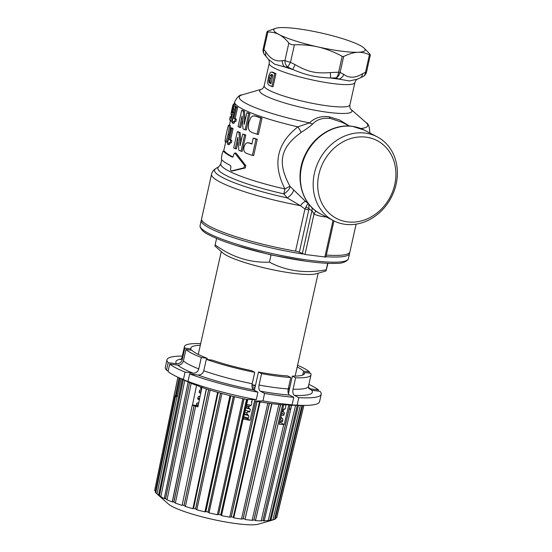 <?xml version="1.0" encoding="UTF-8"?>
<svg xmlns="http://www.w3.org/2000/svg" width="552" height="552" viewBox="0 0 552 552"><rect width="100%" height="100%" fill="white"/><g stroke="black" fill="none" stroke-linecap="round" stroke-linejoin="round"><path stroke-width="0.83" d="M349.506 126.056L339.39 119.881L329.178 116.803C321.243 115.768 314.681 117.804 309.486 122.91L297.866 126.843C276.649 143.568 272.35 164.282 284.963 188.984L283.832 193.876L287.254 197.906L300.412 205.682L304.952 208.994L295.534 251.119A3.374 0.517 -167.4 0 1 299.329 252.209L304.98 254.479L325.88 257.094L333.967 220.91M326.329 255.065A75.976 11.627 12.6 0 0 349.906 251.905L356.116 224.153M349.299 126.049L342.343 122.406L330.517 118.48C322.885 117.604 316.993 119.391 312.853 123.827C310.769 125.884 306.85 128.761 301.102 132.473C280.181 147.784 277.056 162.516 290.028 186.369L305.691 201.57A6.755 1.842 127.6 0 0 300.412 205.682A75.976 11.627 -167.4 0 1 211.568 174.232L201.611 218.758A75.976 11.627 12.6 0 0 295.534 251.119M308.747 210.084L309.051 209.084A3.374 1.352 21.8 0 0 305.842 207.172L304.952 208.994A3.374 0.517 12.6 0 1 308.747 210.084L299.329 252.209M315.972 211.043A6.755 3.457 -67.3 0 0 313.998 214.128L311.956 210.602L309.051 209.084L308.727 203.998M308.451 203.64L308.023 203.246L305.842 207.172M305.691 201.57L308.237 203.357M219.061 166.511L220.821 163.799A69.221 10.591 12.6 0 0 284.963 188.984A6.755 0.662 147.9 0 1 290.028 186.369A6.755 2.746 138.9 0 1 283.832 193.876A71.201 10.895 -167.4 0 1 219.061 166.511L215.777 168.546A74.002 11.323 12.6 0 0 287.254 197.906A6.755 2.415 136.9 0 0 293.505 190.054M345.083 224.305A47.272 40.579 117.6 0 0 394.128 190.992A47.272 40.579 117.6 0 0 377.188 136.827A47.272 40.579 117.6 0 0 365.465 133.122A47.272 40.579 117.6 0 0 316.42 166.442A47.272 40.579 117.6 0 0 333.36 220.607A47.272 40.579 117.6 0 0 345.083 224.305M366.273 137.179A43.898 37.681 -62.4 0 1 394.749 184.589A43.898 37.681 -62.4 0 1 347.346 221.856A43.898 37.681 117.6 0 1 318.87 174.446A43.898 37.681 117.6 0 1 366.273 137.179M261.765 89.155L261.676 89.182C262.448 89.114 263.29 87.975 264.208 85.767A43.898 6.714 -167.4 0 0 327.005 105.784A43.898 6.714 -167.4 0 0 349.892 104.921C349.782 107.309 350.065 108.696 350.727 109.089A47.272 7.231 -167.4 0 1 327.281 112.228A47.272 7.231 -167.4 0 1 276.283 100.243A47.272 7.231 -167.4 0 1 261.696 89.176L242.162 94.854A65.847 10.074 12.6 0 0 309.486 122.91A6.755 5.009 -134.2 0 0 312.853 123.827M242.162 94.854C239.678 94.709 237.181 97.042 234.662 101.865A69.221 10.591 -167.4 0 0 297.866 126.843A6.755 0.89 -123.9 0 1 301.102 132.473M236.318 153.421L245.778 165.607L244.536 165.441L234.738 152.959L235.904 153.118L236.318 153.421L235.145 153.263L233.862 153.967L233.372 156.175L232.392 157.141A70.573 10.798 -167.4 0 1 223.491 151.22L223.367 151.131M231.964 171.079L245.254 167.974L245.778 165.607M232.958 157.003A69.221 10.591 12.6 0 1 224.726 151.386L224.588 151.296M253.216 138.166L254.479 138.338A69.221 10.591 12.6 0 0 257.294 139.304L255.997 139.125A70.573 10.798 -167.4 0 1 253.216 138.166L251.905 144.037A70.573 10.798 -167.4 0 1 248.904 142.961L246.813 142.858L245.426 143.893L244.101 146.777C243.328 150.199 244.122 152.393 246.489 153.339A70.573 10.798 12.6 0 0 252.361 155.409L255.997 139.125M252.361 155.409L253.658 155.588L257.294 139.304M251.96 143.782A69.221 10.591 12.6 0 1 250.146 143.127L248.02 142.733M240.9 142.105L240.175 132.632A69.221 10.591 12.6 0 1 238.505 131.825L237.332 131.666L233.696 147.95A70.573 10.798 12.6 0 0 235.249 148.702L236.422 148.861L238.078 141.457M242.701 134.129L243.887 134.288A69.221 10.591 12.6 0 0 245.833 135.095L244.639 134.936A70.573 10.798 -167.4 0 1 242.701 134.129L240.079 145.735L239.002 132.48A70.573 10.798 -167.4 0 1 237.332 131.666M235.249 148.702L237.788 137.351A70.573 10.798 12.6 0 0 237.808 137.365L238.816 150.31A70.573 10.798 12.6 0 0 240.996 151.22L242.19 151.379L245.833 135.095M230.184 142.644L231.357 142.802L231.847 140.601L230.674 140.443A70.573 10.798 -167.4 0 1 229.404 139.608L231.888 128.519A70.573 10.798 -167.4 0 1 230.977 127.85L227.376 143.962A70.573 10.798 12.6 0 0 228.114 144.507L228.783 142.844L230.018 142.547A70.573 10.798 12.6 0 0 230.184 142.644L230.674 140.443M228.114 144.507L229.294 144.665L230.481 142.595M230.977 127.85L232.171 128.009A69.221 10.591 12.6 0 0 233.068 128.678L231.888 128.519M231.847 140.601A69.221 10.591 12.6 0 1 230.591 139.766L233.068 128.678M226.486 142.002C227.031 142.699 227.941 140.305 229.218 134.812C230.405 129.292 230.729 126.16 230.191 125.421L228.942 125.256C228.562 124.566 227.79 126.995 226.617 132.528C225.326 138.021 224.864 141.126 225.237 141.836L226.644 142.126M257.094 134.246L258.391 134.419L262.027 118.135L260.73 117.962A70.573 10.798 -167.4 0 1 255.224 116.023L252.65 115.989L250.794 117.569L248.683 122.785L248.352 128.174L249.283 130.624L251.484 132.273A70.573 10.798 12.6 0 0 257.094 134.246L260.73 117.962M262.027 118.135A69.221 10.591 12.6 0 1 256.466 116.189L254.251 115.775M245.102 120.577L244.481 111.262A69.221 10.591 12.6 0 1 242.873 110.469L241.707 110.317L238.064 126.601A70.573 10.798 12.6 0 0 239.561 127.34L240.734 127.491L242.356 120.219M246.875 112.725L248.055 112.877A69.221 10.591 12.6 0 0 249.932 113.671L248.738 113.512A70.573 10.798 -167.4 0 1 246.875 112.725L244.253 124.331L243.315 111.111A70.573 10.798 -167.4 0 1 241.707 110.317M239.561 127.34L242.1 115.982A70.573 10.798 12.6 0 0 242.121 115.996L243.004 128.906A70.573 10.798 12.6 0 0 245.102 129.796L246.295 129.955L249.932 113.671M234.703 121.343L235.876 121.502L236.373 119.301L235.193 119.142A70.573 10.798 -167.4 0 1 233.972 118.328L236.456 107.24A70.573 10.798 -167.4 0 1 235.58 106.584L231.978 122.689A70.573 10.798 12.6 0 0 232.689 123.227L233.351 121.557L234.545 121.247A70.573 10.798 12.6 0 0 234.703 121.343L235.193 119.142M232.689 123.227L233.875 123.386L235.035 121.302M235.58 106.584L236.773 106.743A69.221 10.591 12.6 0 0 237.636 107.398L236.456 107.24M236.373 119.301A69.221 10.591 12.6 0 1 235.159 118.487L237.636 107.398M231.861 112.622L232.709 107.178L233.103 106.626L232.923 109.255A70.573 10.798 12.6 0 0 233.475 109.869L234.69 110.027L235.173 106.136L234.938 104.314L234.517 104.376M232.958 112.27L233.441 109.379M232.33 111.773L233.565 111.939L234 112.629L232.778 112.463L232.33 111.773L231.771 112.546M231.109 116.893L230.191 116.769L229.597 119.453A70.573 10.798 12.6 0 0 230.598 121.088L231.826 121.247L234 112.629M224.726 151.386L223.491 151.22C222.773 150.082 220.89 158.5 221.628 159.556A70.573 10.798 12.6 0 0 230.529 165.483L230.929 167.111L230.432 169.319L231.184 170.975L244.012 167.808L244.536 165.441M240.175 132.632L239.002 132.48M240.996 151.22L244.639 134.936M230.591 139.766L229.404 139.608M225.237 141.836C225.802 142.54 226.727 140.146 228.004 134.647C229.19 129.127 229.501 125.994 228.942 125.256L230.191 125.421M244.481 111.262L243.315 111.111M245.102 129.796L248.738 113.512M235.159 118.487L233.972 118.328M233.475 109.869L233.689 104.149L232.792 105.356L231.102 113.132L231.122 114.919L231.702 114.588L230.833 117.969A70.573 10.798 -167.4 0 1 230.191 116.769M231.122 114.919L231.592 115.009M234.938 104.314L233.241 104.204M233.199 107.24L232.709 107.178L233.103 106.626M230.598 121.088L232.778 112.463M272.564 72.112L270.597 72.181L268.789 75.52L267.658 81.979L267.934 83.89L268.941 85.125A45.25 6.921 12.6 0 0 271.867 86.54L273.04 86.698L275.952 73.671L274.779 73.513A45.25 6.921 -167.4 0 1 271.908 72.126L272.578 72.112M273.074 72.284A43.898 6.714 12.6 0 0 275.952 73.671M363.002 76.569A6.755 6.755 0 0 0 366.528 72.022A6.755 1.035 -167.4 0 1 365.514 72.333A6.755 5.251 -117 0 1 363.002 76.569L357.358 79.184L349.457 80.951L338.762 79.088L336.133 77.866C338.065 76.838 339.383 75.024 340.101 72.409L338.638 72.209C338.231 74.865 337.396 76.756 336.133 77.866L330.613 78.004C315.213 77.245 306.891 75.376 292.677 69.49L287.751 67.013L290.511 62.307L294.423 44.809C291.808 44.829 289.945 44.236 288.848 43.028C285.736 39.185 282.458 36.356 279.015 34.528A46.768 7.155 -167.4 0 1 275.883 28.228A46.768 7.155 -167.4 0 1 280.816 27.6A46.768 7.155 12.6 0 1 321.236 33.003A46.768 7.155 12.6 0 1 359.856 45.333A46.768 7.155 12.6 0 1 363.83 47.886L369.688 53.834L370.344 54.965L369.426 54.834C365.79 52.999 362.002 52.143 358.055 52.261C353.646 52.454 348.843 53.868 343.654 56.511L342.192 56.318C334.07 51.895 325.88 48.742 317.642 46.858A46.768 7.155 -167.4 0 1 279.015 34.528C275.572 32.754 271.846 31.926 267.844 32.037L266.995 31.788L268.106 31.036L275.883 28.228M342.192 56.318L338.638 72.209L330.379 72.602C315.42 73.651 308.188 72.001 295.154 64.694L290.511 62.307A6.755 1.035 -167.4 0 1 284.935 60.527A6.755 5.858 -94.5 0 0 287.751 67.013L284.901 67.006L274.641 64.184L268.424 59.319C269.052 59.678 269.314 61.044 269.203 63.425A43.898 6.714 -167.4 0 0 332 83.442A43.898 6.714 -167.4 0 0 354.888 82.579L349.892 104.921M359.704 78.129A6.755 5.368 -113.4 0 0 362.595 73.713C355.378 78.122 349.105 78.349 343.779 74.389L340.101 72.409L343.654 56.511M294.423 44.809C302.503 44.539 310.238 45.229 317.642 46.858A46.768 7.155 12.6 0 0 358.055 52.261A46.768 7.155 12.6 0 0 363.83 47.886M288.848 43.028L284.935 60.527L282.355 60.61C275.938 61.927 270.466 59.064 265.94 52.026L263.932 49.542L267.844 32.037M264.394 54.406A6.755 5.285 -37.2 0 1 263.932 49.542A6.755 1.035 -167.4 0 1 263.18 48.845A6.755 6.755 0 0 0 264.394 54.406L266.671 57.222A6.755 5.403 -40.8 0 1 265.94 52.026M271.867 86.54L274.779 73.513M269.659 82.986L268.941 81.917L269.293 78.129L270.225 75.307L271.549 74.444A45.25 6.921 12.6 0 0 272.847 75.093L270.935 83.628A45.25 6.921 -167.4 0 1 269.659 82.986L270.825 83.145A43.898 6.714 12.6 0 0 271.025 83.248M270.825 83.145L270.107 82.075L270.073 80.633L271.977 74.665M270.411 82.828L269.245 82.669M302.951 254.017A75.976 11.627 -167.4 0 1 209.732 228.183A75.976 11.627 -167.4 0 1 201.252 220.386A75.976 11.627 -167.4 0 1 201.625 219.613M349.533 252.678A75.976 11.627 -167.4 0 1 349.547 253.534A75.976 11.627 -167.4 0 1 325.97 256.694M349.547 253.534L348.395 258.681A75.976 11.627 12.6 0 1 290.8 257.322A75.976 11.627 12.6 0 1 208.58 233.33A75.976 11.627 12.6 0 1 200.1 225.533L200.038 226.706C201.473 230.232 204.544 233.006 209.256 235.021C215.832 238.429 225.03 241.99 236.856 245.695L271.025 254.955L306.546 261.275A74.582 11.413 12.6 0 1 236.856 245.695A74.582 11.413 12.6 0 1 209.429 235.097M327.633 263.318L326.018 270.942L327.936 263.332M216.591 238.436L215.156 244.853C231.785 257.142 249.87 262.911 269.41 262.172C286.881 271.218 305.808 273.751 326.191 269.762M326.018 270.942L316.165 273.806A49.639 7.597 -167.4 0 1 274.261 270.073A49.639 7.597 -167.4 0 1 227.038 255.652A49.639 7.597 -167.4 0 1 222.822 252.94L214.983 246.026L215.156 244.853M271.025 254.955L269.41 262.172M251.995 385.123A52.343 8.004 12.6 0 0 255.41 385.765M288.185 389.146A52.343 8.004 12.6 0 0 289.462 389.07M289.697 388.022A49.639 7.597 -167.4 0 1 288.392 388.235M255.5 385.351A49.639 7.597 -167.4 0 1 252.036 384.703M200.804 387.035L200.528 388.249L201.294 388.353L200.942 389.933L199.686 390.119L199.155 392.5L200.728 393.196M285.329 408.701L284.604 408.721L283.597 410.391L282.382 410.384A56.276 8.611 12.6 0 0 283.597 410.391M201.294 388.353A57.408 8.784 -167.4 0 1 200.569 388.077M251.815 401.849A57.408 8.784 -167.4 0 1 251.388 401.766L251.802 403.001L251.27 405.375L250.567 405.396L249.766 406.334A56.276 8.611 -167.4 0 1 246.358 405.672M206.965 359.449L207.228 358.289A58.25 8.908 -167.4 0 1 191.882 350.258L185.962 349.471A64.832 9.915 12.6 0 0 201.307 357.496L198.761 368.895C197.878 371.786 196.008 373.214 193.145 373.173L185.058 372.096L183.381 379.583L196.27 385.075M193.145 373.173A69.897 10.695 -167.4 0 1 177.799 365.148C180.656 365.182 182.533 363.761 183.416 360.863L185.962 349.471M177.799 365.148L169.705 364.065A79.019 12.089 12.6 0 0 185.058 372.096M155.767 491.694L154.705 490.562L177.944 377.23A79.019 12.089 12.6 0 1 168.036 371.558L169.705 364.065M181.042 378.658L177.233 396.936L175.474 396.322A64.273 9.832 12.6 0 1 175.074 395.846L176.26 395.901M200.079 396.357L198.23 396.633L197.699 399.013L199.375 399.751M198.741 402.856L196.774 403.146L196.257 405.451L192.489 404.947L196.588 385.22M207.228 358.289L201.307 357.496M196.257 405.451L198.064 406.134M175.074 395.846L155.347 492.356L175.129 395.846M177.475 395.77L176.371 395.625L179.959 378.161M155.395 492.398L155.347 492.356A62.535 9.57 12.6 0 0 155.705 492.77L175.474 396.322M201.997 387.049L197.913 406.872L194.007 405.83A64.273 9.832 12.6 0 1 192.262 405.175L172.355 501.982L167.028 499.795L165.51 498.663A62.535 9.57 -167.4 0 1 164.344 498.132L164.703 498.732L163.006 498.028L159.376 495.53A62.535 9.57 12.6 0 1 158.596 495.047L182.36 378.789L158.596 495.047L159.28 495.737L155.705 492.77M183.381 379.583A79.019 12.089 12.6 0 1 177.958 377.237L188.86 382.274A64.632 9.888 12.6 0 0 189.577 382.598L165.593 498.725M165.51 498.663L189.577 382.598L195.229 384.958M192.262 405.175L172.431 501.609M275.075 519.246L275.131 519.239A62.535 9.57 -167.4 0 1 274.613 519.453L270.922 520.253A62.535 9.57 -167.4 0 1 269.99 520.35L263.732 520.95L264.291 520.557A62.535 9.57 -167.4 0 1 262.993 520.536L261.144 520.909L255.328 520.598L255.541 520.136A62.535 9.57 -167.4 0 1 253.927 520.005L252.112 520.329L245.191 519.556L245.047 519.018A62.535 9.57 -167.4 0 1 243.19 518.77L241.486 519.066L233.751 517.873L233.275 517.245A62.535 9.57 -167.4 0 1 231.253 516.893L229.729 517.176L221.518 515.616L220.731 514.885A62.535 9.57 -167.4 0 1 218.633 514.45L217.35 514.747L209.022 512.877L207.966 512.063A62.535 9.57 -167.4 0 1 205.889 511.559L204.889 511.883L196.816 509.793L195.546 508.882A62.535 9.57 -167.4 0 1 193.573 508.337L192.896 508.702L185.424 506.488L184.002 505.487A62.535 9.57 -167.4 0 1 182.222 504.921L181.891 505.356L175.35 503.1L173.839 502.03A62.535 9.57 -167.4 0 1 172.334 501.471L192.241 405.161M173.839 502.03L194.007 405.83M254.748 372.338L251.505 370.64A58.25 8.908 -167.4 0 1 212.465 360.187L206.303 359.359A64.832 9.915 12.6 0 0 254.748 372.338L252.202 383.737C251.664 386.669 252.119 388.725 253.568 389.905L257.936 392.196L256.266 399.682L246.613 399.393L220.786 514.926L246.544 399.379L220.731 514.885M253.568 389.905A69.897 10.695 -167.4 0 1 197.989 375.015C200.99 375.029 202.915 373.607 203.757 370.758L206.303 359.359M197.989 375.015L189.674 373.904A79.019 12.089 12.6 0 0 257.936 392.196M184.002 505.487L208.615 389.65A64.632 9.888 12.6 0 1 206.489 388.967L200.3 386.855L188.004 381.397L189.674 373.904M247.82 399.379L243.246 419.065L250.008 420.327L246.433 418.457L248.359 418.402L248.89 416.029L246.923 413.676L247.31 411.958L249.814 411.889L250.346 409.515L248.379 407.162L248.559 406.355L249.766 406.334M288.786 404.871L284.204 424.578L279.16 424.212L283.749 404.526M254.389 390.34L258.481 372.02A58.25 8.908 -167.4 0 0 287.668 375.919L290.78 377.547L288.234 388.946C287.702 391.934 288.13 393.976 289.517 395.073L293.774 397.302L292.098 404.788L282.576 404.844L255.541 520.163L282.576 404.844A64.632 9.888 12.6 0 1 280.63 404.671L253.927 520.005M284.604 408.721L285.322 408.735L285.915 404.954M288.434 393.686L292.36 376.105L295.603 377.796A64.832 9.915 12.6 0 0 311.011 374.856A64.832 9.915 12.6 0 0 310.652 373.304L304.49 372.483A58.25 8.908 -167.4 0 1 304.58 373.421A58.25 8.908 -167.4 0 1 292.36 376.105M294.423 395.37L298.798 397.654A79.019 12.089 12.6 0 0 321.209 394.231A79.019 12.089 12.6 0 0 320.001 391.327L311.694 390.216A69.897 10.695 -167.4 0 1 294.423 395.37C292.974 394.183 292.519 392.127 293.057 389.194L295.603 377.796M288.806 404.885L297.121 405.147L298.798 397.654M284.204 424.578L279.692 422.218L279.809 421.7L282.41 421.762L282.941 419.382L280.878 416.905L281.258 415.194M281.265 415.194L283.866 415.249L284.397 412.868L282.327 410.384M311.694 390.216L308.692 388.311M304.097 374.228L304.49 372.483M302.724 375.036L303.593 371.165L309.506 371.958A64.832 9.915 12.6 0 0 297.569 365.314M309.251 373.117L309.506 371.958M308.602 388.146L310.39 388.849L318.483 389.926A79.019 12.089 12.6 0 0 308.878 384.399M318.221 391.085L318.483 389.926M288.993 409.46A52.343 8.004 12.6 0 0 290.255 408.791M248.524 406.534A52.343 8.004 -167.4 0 1 246.261 406.093M199.99 396.784L198.23 396.633M243.515 417.926L246.433 418.457M247.11 412.848L244.84 412.227M198.644 403.305L196.774 403.146M282.507 418.858L280.637 417.857M244.225 410.019L249.89 411.557M242.77 416.532L248.434 418.071M197.782 398.641L199.569 398.834M244.757 407.645L249.966 409.053M196.326 405.154L198.223 405.354M243.301 414.159L248.51 415.566M284.073 414.338L281.755 413.082M197.844 398.351L199.638 398.503M245.95 407.438L249.414 408.397M280.243 419.568L282.617 420.852M196.388 404.864L198.292 405.023M244.439 413.938L247.958 414.911M180.814 359.745L181.912 357.965L184.465 346.573A64.832 9.915 12.6 0 1 199.865 343.627L200.604 344.013M168.181 370.903L166.511 370.157L168.188 362.664L176.502 363.775C179.503 363.789 181.422 362.367 182.263 359.518L184.816 348.119L190.978 348.94A58.25 8.908 -167.4 0 1 190.888 348.008A58.25 8.908 -167.4 0 1 200.307 345.331M190.723 350.106L190.978 348.94M157.734 494.613L168.374 503.99A47.948 7.335 12.6 0 0 172.445 506.612A47.948 7.335 -167.4 0 0 218.061 520.543A47.948 7.335 -167.4 0 0 258.536 524.145L272.909 519.963L300.371 405.347M154.705 490.562L177.882 377.202L154.663 490.411A62.535 9.57 12.6 0 0 154.65 490.5M276.669 517.873L303.897 405.375L276.724 517.693A62.535 9.57 -167.4 0 1 276.669 517.873L275.137 518.473M263.773 520.784L264.27 520.577M271.957 403.698L245.081 519.039M233.22 517.417L259.557 401.835L269.466 403.367A64.632 9.888 12.6 0 0 271.701 403.671L280.63 404.671M208.615 389.65L218.123 392.493L193.524 508.351L218.164 392.5A64.632 9.888 12.6 0 0 220.524 393.155L230.805 395.839L205.827 511.594M193.524 508.351L192.896 508.702L217.626 392.334M182.222 504.921L206.31 388.891M188.191 381.956L164.344 498.132L164.737 498.573M297.121 405.147A79.019 12.089 12.6 0 0 303.841 405.375A79.019 12.089 12.6 0 0 319.532 401.725L321.209 394.231M289.441 405.237L290.083 405.258A64.632 9.888 12.6 0 0 291.656 405.285L264.291 520.557L291.67 405.285M291.725 405.285L303.841 405.375M303.814 405.368L276.593 517.907M302.62 405.361L275.131 519.239L302.613 405.361M302.041 405.361L274.613 519.453M301.951 405.361L274.53 519.473M270.922 520.253L298.556 404.982L270.922 520.26M297.424 405.099L269.99 520.35M297.266 405.327L269.921 520.363M290.083 405.258L262.993 520.536M289.979 405.258L262.918 520.55M292.098 404.788A79.019 12.089 -167.4 0 1 262.918 400.89L264.587 393.397L260.337 391.175C258.943 390.071 258.515 388.028 259.047 385.048L261.593 373.649L258.481 372.02M250.008 420.327L254.61 400.628L255.424 401.083L262.918 400.89M255.424 401.083L257.08 401.401A64.632 9.888 12.6 0 0 259.516 401.821L233.317 517.272M280.533 404.602L253.844 520.012M245.047 519.018L271.701 403.671M269.466 403.367L243.19 518.77M269.376 403.291L243.108 518.776M233.275 517.245L259.516 401.821M257.08 401.401L231.253 516.893M257.004 401.325L231.164 516.907M252.285 399.745L251.788 401.98L251.388 401.766M290.78 377.547A64.832 9.915 -167.4 0 1 261.593 373.649M293.774 397.302A79.019 12.089 -167.4 0 1 264.587 393.397M209.863 492.853L230.86 395.839A64.632 9.888 12.6 0 0 233.351 396.446L244.025 398.854A64.632 9.888 12.6 0 0 246.544 399.379M188.004 381.397A79.019 12.089 12.6 0 0 256.266 399.682M244.025 398.854L218.633 514.45M243.963 398.779L218.557 514.464M208.035 512.104L233.42 396.467M207.966 512.063L233.351 396.446M230.86 395.839L205.889 511.559M195.622 508.93L220.6 393.183M195.546 508.882L220.524 393.155M218.164 392.5L193.573 508.337M184.078 505.542L208.697 389.677M282.458 421.555L279.809 421.7M282.155 411.371L283.963 412.344M283.914 415.042L281.272 415.187M159.452 495.592L183.305 379.7M159.376 495.53L183.285 379.369M297.197 366.99A58.25 8.908 -167.4 0 1 303.593 371.165M182.332 356.109A79.019 12.089 12.6 0 0 166.98 359.759L165.31 367.252A79.019 12.089 12.6 0 0 166.511 370.157M179.124 377.775L175.426 395.901M166.98 359.759A79.019 12.089 12.6 0 0 168.188 362.664M184.465 346.573A64.832 9.915 12.6 0 0 184.816 348.119M311.997 207.669A6.755 5.796 -62.4 0 1 311.956 210.602L302.303 253.761M326.473 216.998A50.653 43.477 -62.4 0 1 313.998 214.128L304.98 254.479M324.824 257.128L333.028 220.427M320.553 213.907C301.026 204.33 294.119 175.984 305.498 154.139C314.302 135.661 334.346 123.62 352.376 126.332L364.382 130.127A47.272 40.579 117.6 0 0 352.659 126.422A47.272 40.579 117.6 0 0 303.614 159.735A47.272 40.579 117.6 0 0 320.553 213.907L333.36 220.607M329.178 116.803A6.755 3.305 -82.4 0 0 330.517 118.48M360.808 128.499A65.847 10.074 12.6 0 0 365.976 122.53C368.281 123.455 369.55 126.636 369.778 132.066A69.221 10.591 -167.4 0 1 369.433 132.77M245.254 167.974L244.012 167.808M250.146 143.127L248.904 142.961M229.963 143.002L228.783 142.844M229.218 134.812L228.004 134.647M256.466 116.189L255.224 116.023M234.531 121.716L233.351 121.557M235.173 106.136L233.951 105.97M232.972 109.317L232.171 109.206M233.041 111.476L231.778 111.311M232.178 112.166L231.702 112.104M295.154 64.694L292.677 69.49A47.272 7.231 -167.4 0 1 284.901 67.006A6.755 5.879 -89 0 1 282.355 60.61M343.779 74.389A6.755 5.844 -65.9 0 1 338.762 79.088A47.272 7.231 -167.4 0 1 330.613 78.004L330.379 72.602M362.595 73.713L365.514 72.333L369.426 54.834M270.107 82.075L268.941 81.917M270.073 80.633L268.907 80.482M270.466 78.287L269.293 78.129M271.391 75.458L270.225 75.307M255.045 387.387A56.276 8.611 -167.4 0 1 252.022 386.814M199.41 391.347A57.408 8.784 12.6 0 0 200.983 391.954M246.647 404.43A57.408 8.784 12.6 0 0 251.284 405.32M282.652 409.232A57.408 8.784 12.6 0 0 284.48 409.273M288.592 392.976A57.408 8.784 -167.4 0 1 288.206 392.969M254.693 388.981A57.408 8.784 -167.4 0 1 252.464 388.553M155.767 492.832L175.55 396.35M157.016 493.964L176.957 396.771M183.416 360.863A64.832 9.915 12.6 0 0 198.761 368.895M167.028 499.795L191.192 383.309M173.921 502.092L194.097 405.851M175.35 503.1L195.677 406.162M200.742 393.148A56.276 8.611 -167.4 0 1 199.748 392.762M268.175 520.784L295.582 405.313M261.144 520.909L283.735 424.509M252.112 520.329L278.87 404.492M241.486 519.066L267.844 403.126M233.751 517.873L260.109 401.918M229.729 517.176L255.659 401.125M221.518 515.616L247.448 399.558M288.234 388.946A64.832 9.915 -167.4 0 1 259.047 385.048M289.517 395.073A69.897 10.695 -167.4 0 1 260.337 391.175M203.757 370.758A64.832 9.915 12.6 0 0 252.202 383.737M217.35 514.747L242.852 398.585M209.022 512.877L234.531 396.722M204.889 511.883L229.991 395.611M196.816 509.793L221.911 393.528M185.424 506.488L210.153 390.126M293.057 389.194A64.832 9.915 12.6 0 0 308.458 386.255L311.011 374.856M160.825 496.703L184.782 380.383M308.395 387.345A69.897 10.695 -167.4 0 1 310.39 388.849M176.502 363.775A69.897 10.695 -167.4 0 1 181.505 358.979M181.912 357.965A64.832 9.915 12.6 0 0 182.263 359.518M287.992 391.264A56.276 8.611 12.6 0 0 288.972 391.264M215.777 168.546C213.507 170.002 212.106 171.9 211.568 174.232M364.382 130.127L377.188 136.827M350.658 109.027L365.976 122.53M369.598 132.853L369.778 132.066M220.821 163.799L221.738 159.687M223.643 151.172L225.692 141.995M229.439 125.221L230.412 120.874M234.165 104.093L234.662 101.865M224.602 151.303L223.381 151.138M234.759 104.169L233.503 104.004M264.208 85.767L269.203 63.425M357.358 79.191C356.626 79.24 355.805 80.371 354.888 82.579M266.671 57.222L268.424 59.319M366.528 72.022L370.344 54.965M263.18 48.845L266.995 31.788M348.395 258.681L347.953 259.757C344.945 262.366 341.157 263.559 336.589 263.338C329.158 263.683 319.139 263 306.546 261.275M200.1 225.533L201.252 220.386M221.269 251.567L198.272 354.432M255.562 520.156L282.596 404.844M182.188 504.928L206.455 388.96M308.699 388.325L308.458 386.255M164.33 498.139L188.177 381.956M318.152 273.226L295.161 376.091"/></g></svg>
